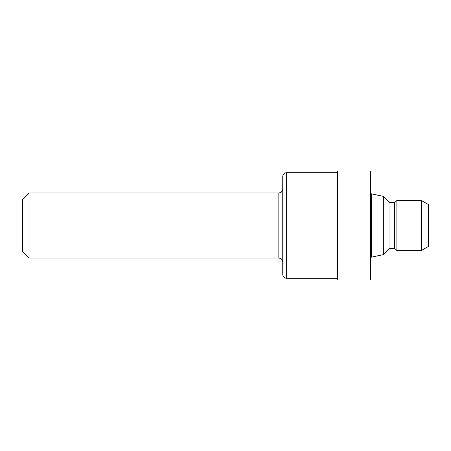 <?xml version="1.0" encoding="UTF-8"?>
<svg xmlns="http://www.w3.org/2000/svg" width="451" height="451" viewBox="0 0 451 451"><rect width="100%" height="100%" fill="white"/><g stroke="black" fill="none" stroke-linecap="round" stroke-linejoin="round"><path stroke-width="0.34" stroke-dasharray="2.25 1.69" d="M22.55 199.483L22.55 251.517M29.056 192.977L29.056 258.023M282.743 176.583L282.743 274.417M337.382 170.991L337.382 280.009M370.559 170.991L370.559 280.009M383.7 196.45L383.7 254.55M389.98 202.736L389.98 248.264M394.625 202.736L394.625 248.264M396.903 200.458L396.903 250.542M421.296 200.458L421.296 250.542M428.45 204.585L428.45 246.415M337.382 225.5L337.382 278.318L337.382 225.5M282.743 225.5L282.743 189.07L282.743 225.5M278.842 192.977L278.842 258.023M286.644 172.682L286.644 278.318M371.331 193.823L371.331 257.177"/><path stroke-width="0.68" d="M29.056 258.023L22.55 251.517L22.55 199.483L29.056 192.977L29.056 258.023L278.842 258.023L278.842 192.977L29.056 192.977M282.743 225.5L282.743 176.583C282.974 174.216 284.277 172.913 286.644 172.682L286.644 278.318C284.277 278.087 282.974 276.784 282.743 274.417L282.743 225.5M370.559 225.5L370.559 170.991L337.382 170.991L337.382 280.009L370.559 280.009L370.559 225.5M389.98 248.264L389.98 202.736L394.625 202.736L394.625 248.264L389.98 248.264L383.7 254.55L383.7 196.45L371.331 193.823L370.559 192.87M421.296 250.542L421.296 200.458L428.45 204.585L428.45 246.415L421.296 250.542L396.903 250.542L396.903 200.458L394.625 202.736M383.7 254.55L371.331 257.177L371.331 193.823M278.842 258.023L280.387 258.344C280.026 258.096 282.54 259.026 282.743 261.93M337.382 172.682L286.644 172.682M371.331 257.177L370.559 258.13M389.98 202.736L383.7 196.45M421.296 200.458L396.903 200.458M394.625 248.264L396.903 250.542M337.382 278.318L286.644 278.318M278.842 192.977L280.387 192.656C280.026 192.904 282.54 191.974 282.743 189.07"/></g></svg>
